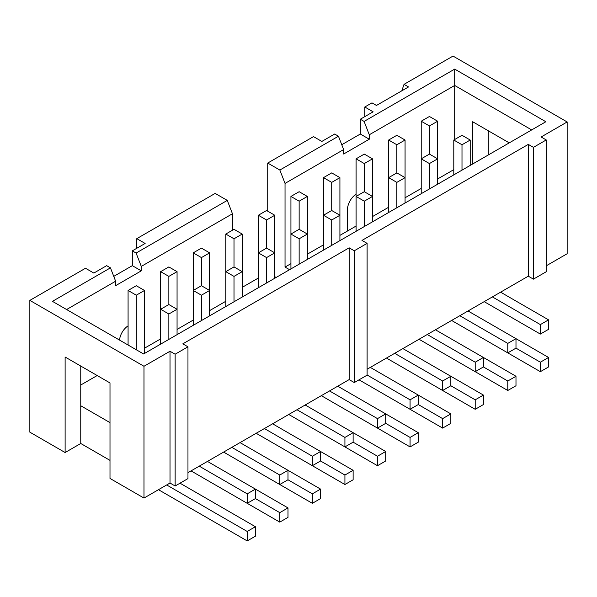 <?xml version="1.0" encoding="UTF-8"?>
<svg xmlns="http://www.w3.org/2000/svg" width="597" height="597" viewBox="0 0 597 597"><rect width="100%" height="100%" fill="white"/><g stroke="black" fill="none" stroke-linecap="round" stroke-linejoin="round"><path stroke-width="0.9" d="M199.249 466.153L247.203 493.846L255.412 489.107L255.412 498.577L279.777 512.651L279.777 522.121L287.985 517.383L287.985 507.913L207.457 461.414M279.777 512.651L287.985 507.913M279.777 484.518L287.985 479.779L287.985 470.302L279.777 475.04L279.777 484.518L223.614 452.086L312.35 503.323L312.35 493.846L320.559 489.107L240.024 442.608M231.815 447.347L279.777 475.04M279.777 522.121L191.04 470.891L247.203 503.316L247.203 493.846M160.645 344.126L160.645 309.268L168.854 314.007L177.063 309.268L177.063 271.657L168.854 266.926L160.645 271.657L168.854 276.396L168.854 304.53L160.645 309.268L160.645 271.657M177.063 271.657L168.854 276.396M209.637 315.85L209.637 290.463L201.428 285.724L193.219 290.463L201.428 295.202L209.637 290.463L209.637 252.859L201.428 248.121L193.219 252.859L201.428 257.591L201.428 285.724M201.428 295.202L201.428 320.589M193.219 325.32L193.219 252.859M312.35 503.323L320.559 498.585L320.559 489.107M287.985 479.779L312.35 493.846M312.35 465.712L320.559 460.974L320.559 451.496L312.35 456.235L312.35 465.712L256.18 433.28L344.924 484.518L344.924 475.04L353.125 470.302L272.598 423.803M264.389 428.542L312.35 456.235M209.637 252.859L201.428 257.591M242.203 297.045L242.203 271.657L234.002 266.926L225.793 271.657L234.002 276.396L242.203 271.657L242.203 234.054L234.002 229.315L225.793 234.054L234.002 238.793L234.002 266.926M234.002 276.396L234.002 301.783M225.793 306.522L225.793 234.054M344.924 484.518L353.125 479.779L353.125 470.302M320.559 460.974L344.924 475.04M344.924 446.907L353.125 442.168L353.125 432.691L344.924 437.429L344.924 446.907L288.754 414.475L377.491 465.712L377.491 456.235L385.699 451.496L305.171 404.997M296.963 409.736L344.924 437.429M242.203 234.054L234.002 238.793M274.777 278.239L274.777 252.859L266.568 248.121L258.359 252.859L266.568 257.591L274.777 252.859L274.777 215.248L266.568 210.51L258.359 215.248L266.568 219.987L266.568 248.121M266.568 257.591L266.568 282.978M258.359 287.717L258.359 215.248M377.491 465.712L385.699 460.974L385.699 451.496M353.125 442.168L377.491 456.235M377.491 428.101L385.699 423.363L385.699 413.885L377.491 418.624L377.491 428.101L321.328 395.669L410.064 446.907L410.064 437.429L418.273 432.691L337.738 386.192M329.529 390.931L377.491 418.624M274.777 215.248L266.568 219.987M307.351 259.434L307.351 234.054L299.142 229.315L290.933 234.054L299.142 238.793L307.351 234.054L307.351 196.443L299.142 191.704L290.933 196.443L299.142 201.182L299.142 229.315M299.142 238.793L299.142 264.173M290.933 268.911L290.933 196.443M410.064 446.907L418.273 442.168L418.273 432.691M385.699 423.363L410.064 437.429M410.064 409.296L418.273 404.557L418.273 395.08L410.064 399.818L410.064 409.296L359.028 379.826L442.638 428.101L442.638 418.624L450.839 413.885L370.312 367.394M367.103 375.013L410.064 399.818M307.351 196.443L299.142 201.182M339.917 240.628L339.917 215.248L331.716 210.51L323.507 215.248L331.716 219.987L339.917 215.248L339.917 177.637L331.716 172.899L323.507 177.637L331.716 182.376L331.716 210.51M331.716 219.987L331.716 245.367M323.507 250.106L323.507 177.637M442.638 428.101L450.839 423.363L450.839 413.885M418.273 404.557L442.638 418.624M442.638 390.49L450.839 385.752L450.839 376.274L442.638 381.013L442.638 390.49L386.468 358.066L475.205 409.296L475.205 399.818L483.413 395.08L402.885 348.588M394.677 353.327L442.638 381.013M339.917 177.637L331.716 182.376M372.491 221.823L372.491 196.443L364.282 191.704L356.081 196.443L364.282 201.182L372.491 196.443L372.491 158.832L364.282 154.093L356.081 158.832L364.282 163.571L364.282 191.704M364.282 201.182L364.282 226.561M356.081 231.3L356.081 158.832M475.205 409.296L483.413 404.557L483.413 395.08M450.839 385.752L475.205 399.818M475.205 371.685L483.413 366.946L483.413 357.469L475.205 362.207L475.205 371.685L419.042 339.26L507.778 390.49L507.778 381.013L515.987 376.274L435.452 329.783M427.243 334.521L475.205 362.207M372.491 158.832L364.282 163.571M405.064 203.017L405.064 177.637L396.856 172.899L388.647 177.637L396.856 182.376L405.064 177.637L405.064 140.026L396.856 135.288L388.647 140.026L396.856 144.765L396.856 172.899M396.856 182.376L396.856 207.756M388.647 212.495L388.647 140.026M507.778 390.49L515.987 385.752L515.987 376.274M483.413 366.946L507.778 381.013M507.778 352.879L515.987 348.141L515.987 338.663L507.778 343.402L507.778 352.879L451.608 320.455L540.352 371.685L540.352 362.207L548.553 357.469L468.026 310.977M459.817 315.716L507.778 343.402M405.064 140.026L396.856 144.765M437.631 184.212L437.631 158.832L429.43 154.093L421.221 158.832L429.43 163.571L437.631 158.832L437.631 121.221L429.43 116.482L421.221 121.221L429.43 125.96L429.43 154.093M429.43 163.571L429.43 188.95M421.221 193.689L421.221 121.221M255.412 498.577L247.203 503.316M166.675 484.958L247.203 531.449L255.412 526.718L180.01 483.182M247.203 531.449L247.203 540.927L255.412 536.188L255.412 526.718M247.203 540.927L158.466 489.697M492.391 296.91L540.352 324.596L540.352 334.074L548.553 329.335L548.553 319.858L500.599 292.172M548.553 319.858L540.352 324.596M540.352 334.074L484.182 301.649M515.987 348.141L540.352 362.207M540.352 371.685L548.553 366.946L548.553 357.469M109.997 460.377L80.759 443.496L65.118 452.533L65.118 357.021L109.997 382.938L109.997 478.443L143.981 498.062L170.011 483.033L175.137 485.995L175.137 354.208L170.011 351.252L170.011 483.033M170.011 351.252L143.981 366.274L29.85 300.388L85.505 268.254L93.841 273.068L106.662 265.665L110.452 267.852L52.439 301.351L143.593 353.976L545.845 121.743L454.69 69.11L454.69 139.511M143.981 498.062L143.981 366.274M175.137 485.995L187.965 478.593L187.965 346.805L175.137 354.208M187.965 472.667L349.155 379.602L349.155 247.822L182.831 343.842L187.965 346.805M349.155 379.602L354.282 382.565L354.282 250.785L349.155 247.822M354.282 382.565L367.103 375.162L367.103 243.382L354.282 250.785M367.103 369.245L528.293 276.18L528.293 144.392L361.976 240.419L367.103 243.382M528.293 276.18L533.427 279.142L533.427 147.355L528.293 144.392M533.427 279.142L546.248 271.739L546.248 139.952L533.427 147.355M546.248 265.814L567.15 253.747L567.15 121.96L541.121 136.989L546.248 139.952M177.063 334.656L177.063 309.268L168.854 304.53M168.854 314.007L168.854 339.387M144.489 353.454L144.489 290.463L136.288 285.724L128.079 290.463L136.288 295.202L136.288 349.752M144.489 290.463L136.288 295.202M128.079 345.014L128.079 290.463M470.205 140.026L461.996 135.288L453.795 140.026L461.996 144.765L470.205 140.026L470.205 165.406M461.996 144.765L461.996 170.145M453.795 174.884L453.795 140.026M437.631 121.221L429.43 125.96M80.759 443.496L80.759 366.058M109.997 422.616L80.759 405.744M132.31 250.859L132.31 265.665L141.288 270.844L141.288 266.404L232.457 213.763L227.278 200.405L215.151 193.406L136.795 238.643L145.131 243.457L132.31 250.859L136.101 253.046L227.278 200.405M132.31 265.665L113.758 276.374M66.603 309.522L115.639 281.209L115.639 285.657L141.288 270.844M136.101 253.046L141.288 266.404M232.457 213.763L232.457 230.203M242.203 287.358L258.359 278.03M276.113 277.471L274.777 276.695M334.663 134.026L321.835 141.437L313.507 136.623L267.725 163.048L279.851 170.055L338.454 136.22L334.663 134.026M364.797 116.631L364.797 107.005L373.132 111.818L360.312 119.221L360.312 134.026L369.282 139.213L369.282 134.773L454.69 85.461L531.681 129.915M360.312 134.026L341.76 144.735M290.933 263.665L285.038 267.075L285.038 183.413L343.641 149.578L343.641 154.019L369.282 139.213M360.312 119.221L364.103 121.415L369.282 134.773M364.103 121.415L454.69 69.11M356.081 194.234A12.694 7.328 120 0 0 347.484 209.547L347.484 231.017L339.917 235.382M453.795 169.645L437.631 178.973M421.221 188.443L405.064 197.779M388.647 207.249L372.491 216.577M323.507 244.86L307.351 254.188M343.641 149.578L338.454 136.22M279.851 170.055L285.038 183.413M267.725 211.174L267.725 163.048M289.575 269.695L285.038 267.075M225.793 301.276L209.637 310.604M193.219 320.082L177.063 329.41M160.645 338.887L144.489 348.215M97.177 375.535L80.759 385.013M347.484 231.017L356.081 226.054M509.241 142.87L472.645 121.743L472.645 164.003M488.286 130.773L488.286 154.966M401.796 90.834L404.035 84.349L453.019 56.073L567.15 121.96M404.035 84.349L408.527 86.946L376.468 105.453L371.976 102.863L364.797 107.005M128.079 325.865A12.694 7.328 120 0 0 119.534 340.081M115.639 281.209L110.452 267.852M65.118 452.533L29.85 432.168L29.85 300.388M136.795 248.262L136.795 238.643"/></g></svg>
